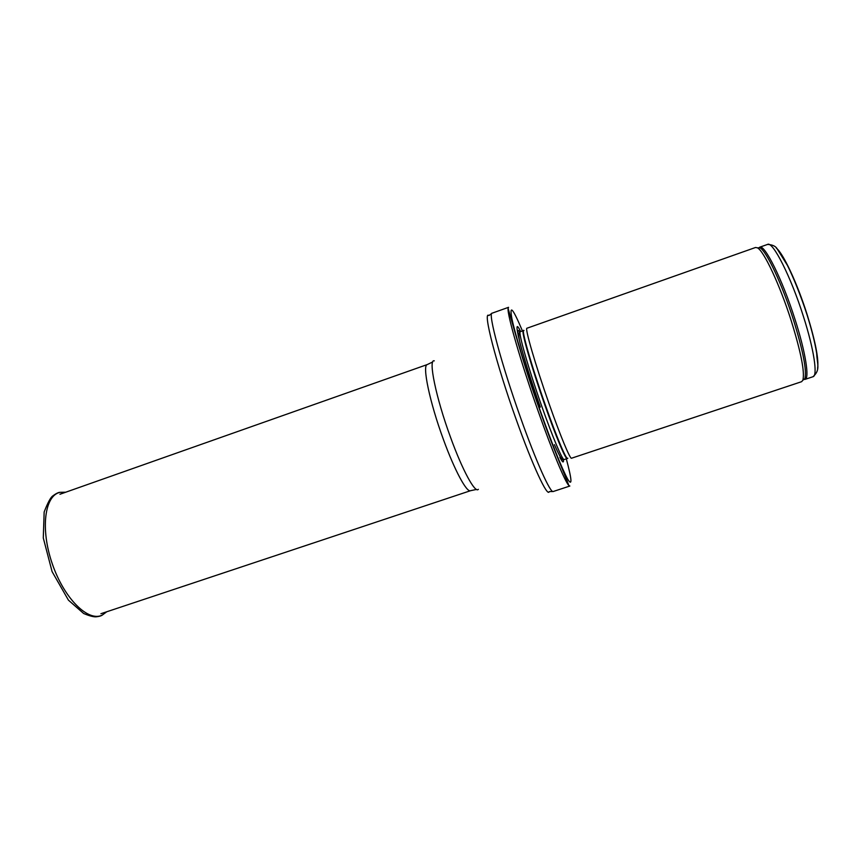 <?xml version="1.0" encoding="UTF-8"?>
<svg xmlns="http://www.w3.org/2000/svg" width="861" height="861" viewBox="0 0 861 861"><rect width="100%" height="100%" fill="white"/><g stroke="black" fill="none" stroke-linecap="round" stroke-linejoin="round"><path stroke-width="1.29" d="M791.237 320.787C801.031 352.418 804.906 372.232 802.872 380.218L801.602 381.692L571.532 458.224C570.176 459.451 560.199 435.472 548.995 403.497C535.402 364.967 524.575 327.535 526.954 328.235L755.581 247.473L757.486 247.86C763.858 250.906 779.862 284.948 791.237 320.787M520.679 331.593C510.928 311.574 521.712 354.635 540.321 407.135M538.2 411.31C552.03 450.583 564.891 481.428 568.734 485.367L569.842 486.034L553.236 491.502C550.513 493.547 536.048 461.474 520.442 417.37C501.382 364.02 487.681 312.446 492.083 313.189L508.55 307.312L508.087 308.529C507.097 314.599 521.088 363.008 538.2 411.31M803.421 316.45C814 349.351 817.928 375.891 812.988 376.731C820.684 369.821 817.143 364.547 816.669 353.29C814.872 342.269 811.665 329.451 807.048 314.825C800.956 296.001 793.185 276.801 787.352 265.263L777.526 249.475C776.116 246.429 772.812 244.739 767.614 244.406C772.769 241.015 790.904 276.693 803.421 316.45M817.584 368.4C818.962 359.564 815.475 341.602 807.112 314.491C797.275 283.323 783.133 253.199 776.353 248.162M758.853 247.86L759.671 247.215C764.568 243.911 782.455 279.631 794.994 319.323C805.595 352.171 809.717 378.614 805.003 379.389L803.948 379.389M757.508 247.86L760.015 247.86C766.398 250.874 782.251 284.496 793.476 319.894C803.141 351.137 806.94 370.725 804.874 378.668L802.893 380.207M524.005 330.527C520.496 327.072 531.162 364.892 545.207 404.638C556.852 437.84 567.087 461.819 567.786 458.224M523.563 330.592L523.294 330.667C520.83 330.032 531.377 366.894 544.765 404.778C555.786 436.215 565.709 459.785 567.151 458.547L567.399 458.45M523.294 330.667L520.324 331.711C517.773 331.119 528.223 367.991 541.623 405.854C552.654 437.27 562.653 460.807 564.159 459.548L567.151 458.547M559.876 457.32C562.588 462.561 563.783 463.347 563.449 459.677M519.689 332.055C517.687 328.945 517.235 330.29 518.311 336.102M522.455 330.968C512.736 307.98 509.228 303.901 511.918 318.742C515.212 334.66 526.986 373.104 540.062 410.191C552.525 445.137 561.706 468.093 567.636 479.082C572.436 486.809 571.995 480.061 566.301 458.827M492.083 313.189L488.887 315.556C482.483 310.003 495.861 362.675 515.943 418.769C532.507 465.532 547.618 497.755 549.243 491.599L553.236 491.502M434.31 360.867C427.971 358.488 435.87 397.459 450.486 437.173C462.486 470.386 475.24 493.633 478.361 489.306M432.749 361.921L427.293 364.558C421.965 364.967 429.682 402.248 443.383 439.401C454.565 470.278 466.716 492.718 470.536 490.705L476.477 489.435M65.737 492.212L60.27 492.32C44.75 495.053 40.123 528.686 52.23 563.654C64.134 598.707 88.425 622.417 102.351 615.045L106.742 611.773M767.614 244.406L759.671 247.215L760.015 247.86L757.486 247.86M812.988 376.731L805.003 379.389L804.874 378.668L802.872 380.218M554.398 444.642C563.029 464.208 562.868 458.988 564.159 459.548M520.324 331.711C517.967 332.368 518.44 338.287 521.766 349.469M568.734 485.367C566.958 479.276 553.289 449.55 539.912 410.385C522.401 362.244 510.186 314.351 508.087 308.529M427.293 364.558L59.947 494.257M470.536 490.705L100.909 613.71M65.124 492.427L60.27 492.32C58.602 492.244 56.137 493.439 52.855 495.882C50.713 497.195 47.818 502.555 44.159 511.983L43.287 537.942L52.09 571.629L68.45 600.171L83.657 613.495C89.113 615.798 93.203 616.917 95.915 616.831C99.026 616.53 101.167 615.927 102.351 615.045L106.118 611.977"/></g></svg>
